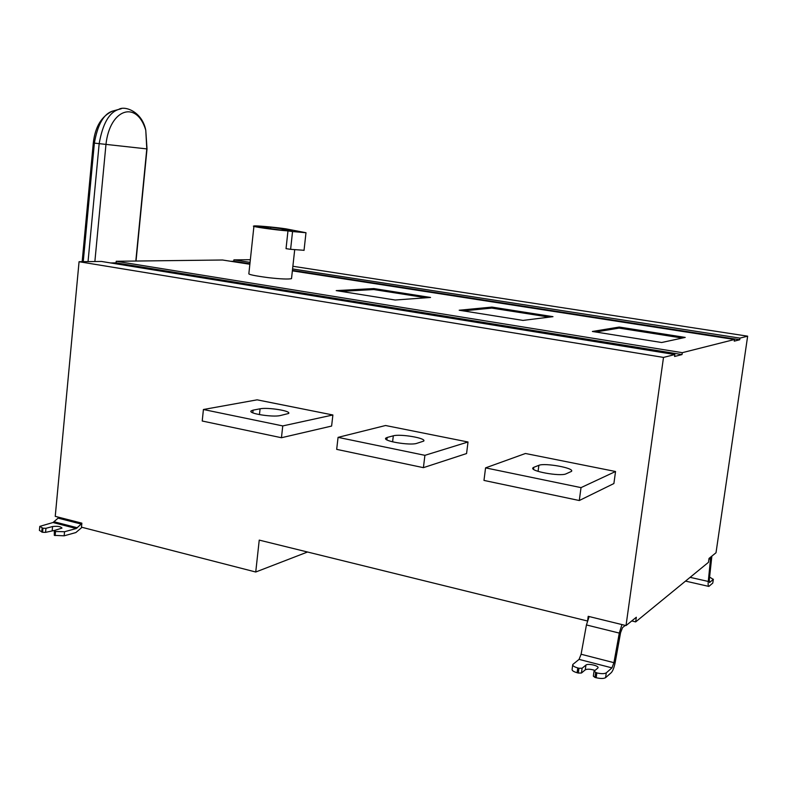 <?xml version="1.0" encoding="UTF-8"?>
<svg xmlns="http://www.w3.org/2000/svg" width="787" height="787" viewBox="0 0 787 787"><rect width="100%" height="100%" fill="white"/><g stroke="black" fill="none" stroke-linecap="round" stroke-linejoin="round"><path stroke-width="1.18" d="M712.835 582.754L713.248 579.37L709.579 582.537L709.284 580.049L711.861 556.124M710.72 557.048L708.28 581.455C707.966 584.672 708.162 586.325 708.871 586.423L712.697 583.147M713.248 579.37L709.608 577.097M253.089 410.145L251.053 410.942C248.102 413.608 272.518 417.346 279.985 415.625L288.652 413.47C291.406 410.834 267.639 407.174 260.084 408.797L253.089 410.145L252.794 412.811M282.759 425.924L203.42 409.506L202.22 421.015L281.451 437.729L282.759 425.924L332.891 414.985L331.612 426.062L281.451 437.729M203.42 409.506L257.113 399.835L332.891 414.985M387.174 437.454L385.768 438.133C382.462 441.133 409.811 445.649 416.539 443.435L423.711 441.104C426.79 438.133 400.18 433.726 393.313 435.811L387.174 437.454L386.889 439.874M424.911 455.329L338.066 437.365L336.679 449.367L423.406 467.655L424.911 455.329L468.019 441.999L466.573 453.548L423.406 467.655M338.066 437.365L385.551 425.511L468.019 441.999M533.793 467.311L532.986 467.803C529.228 471.147 560.324 476.706 565.981 473.872L571.49 471.374C574.972 468.058 544.732 462.648 538.879 465.324L533.793 467.311L533.537 469.337M581.022 487.625L485.569 467.872L483.975 480.424L579.291 500.522L581.022 487.625L615.542 471.502L613.89 483.543L579.291 500.522M485.569 467.872L525.45 453.489L615.542 471.502M54.687 531.284L54.303 535.367L54.323 530.487L55.523 531.5L64.534 531.737L64.15 535.819L75.857 532.553L82.035 527.32M64.15 535.819L54.303 535.367M55.169 530.261L45.577 532.366L42.577 532.287L42.951 528.225L39.783 526.375L53.004 522.519L59.045 517.325M81.818 523.522L76.241 528.52L64.534 531.737M42.577 532.287L39.409 530.428L39.743 526.729M45.577 532.366L45.951 528.303L52.572 526.533C57.648 525.962 60.786 526.493 61.986 528.107L54.323 530.487M42.951 528.225L45.951 528.303M587.722 619.9L588.214 616.319L626.019 625.576L663.5 357.416L674.852 354.553L101.444 261.451L79.064 261.717L55.238 516.351L81.858 523.158L81.474 527.172L255.736 572.011L259.238 540.108L587.377 620.973M270.59 228.643L270.748 227.187L292.656 230.296L280.113 229.991L257.949 226.843L270.748 227.187M292.557 231.545L305.986 232.726L285.966 228.85C275.804 227.286 253.601 225.289 253.945 226.046C249.046 226.282 276.512 230.207 287.973 230.896L292.557 231.545L290.61 249.322L304.038 250.296M290.61 249.322L286.035 248.653L287.973 230.896M291.554 278.283L291.515 278.637C288.445 279.365 280.772 279.051 268.485 277.673C254.486 275.804 247.944 274.427 248.869 273.542L253.926 226.272M682.309 338.046L619.084 328.1L619.231 327.058L685.221 337.416L661.651 342.512L592.375 331.475L619.231 327.058M619.084 328.1L595.69 331.996M549.277 317.131L491.806 308.091L491.934 307.087L552.986 316.669L522.991 320.407L459.185 310.235L491.934 307.087M491.806 308.091L463.268 310.885M426.161 297.781L373.786 289.547L373.894 288.573L430.548 297.456L395.172 300.024L336.197 290.619L373.894 288.573M373.786 289.547L340.919 291.377M663.5 357.416L79.064 261.717M110.633 262.947L116.063 262.868L682.014 354.573L674.577 356.481L674.852 354.553M116.063 262.868L116.22 261.274L682.29 352.674L682.014 354.573M682.29 352.674L734.497 339.502L292.37 270.856M249.863 264.255L222.505 260.005L116.22 261.274M292.587 268.947L739.967 338.115L739.731 339.748L734.251 341.155L734.497 339.502M739.731 339.748L292.43 270.374M249.912 263.783L233.749 261.274L233.906 259.867L250.069 262.366M230.906 261.314L233.749 261.274M739.967 338.115L747.65 336.177L716.013 552.759L709.038 558.406L708.467 562.321L635.67 621.897L631.754 620.943M233.906 259.867L250.345 259.73M292.882 266.272L747.65 336.177M595.641 672.61L594.972 677.42L593.339 676.141L593.998 671.341L596.831 672.915C601.317 673.918 604.455 673.898 606.265 672.855L605.596 677.656L611.292 672.629C612.876 670.878 614.185 667.406 615.227 662.221L620.569 632.718L622.507 627.633L625.281 625.399M605.596 677.656C603.786 678.719 600.648 678.738 596.172 677.735L594.972 677.42M595.051 670.445C590.663 669.029 587.407 668.822 585.282 669.826L581.455 673.023L578.307 673.042L578.957 668.252L577.776 667.937C574.136 666.894 572.464 665.753 572.769 664.503L579.065 659.378L581.101 654.243L586.433 624.947L589.158 616.555M621.946 624.583L619.29 633.082L613.929 662.674L611.952 667.878L606.265 672.855M578.307 673.042L577.117 672.728C573.487 671.675 571.815 670.524 572.119 669.265L572.68 665.094M581.455 673.023L582.105 668.232L585.941 665.074C587.928 663.166 599.409 665.792 597.953 667.917L593.998 671.341M578.957 668.252L582.105 668.232M626.019 625.576L636.319 617.244L635.67 621.897M255.736 572.011L307.53 552.012M710.72 559.242L708.969 558.859M690.11 577.343L708.28 581.455M136.033 261.038L147.021 148.91L145.772 130.239C136.751 99.752 109.727 108.891 105.96 144.523L94.873 261.53M146.805 148.9L94.371 143.116L83.245 261.668M88.046 261.618L99.162 143.716C102.654 123.785 109.157 112.354 118.67 109.423L112.659 111.085C103.727 113.83 97.627 124.513 94.371 143.116L93.299 142.968C95.158 126.687 101.612 116.063 112.659 111.085M121.218 108.773L118.67 109.423C124.641 105.369 142.172 111.547 145.772 130.239L146.795 148.9L135.817 261.038M260.084 408.797L259.444 414.611M393.313 435.811L392.595 441.832M538.879 465.324L538.082 471.364M55.139 535.583L55.523 531.5M81.218 524.063L58.041 518.121M54.205 521.801L77.421 527.792M76.241 528.52L53.004 522.519M42.114 527.998L41.741 532.071M52.572 526.533L52.188 530.576M596.172 677.735L596.831 672.915M619.29 633.082L586.433 624.947M581.101 654.243L613.929 662.674M611.952 667.878L579.065 659.378M577.776 667.937L577.117 672.728M585.941 665.074L585.282 669.826M685.516 581.101L708.615 586.364M712.796 583.019L713.347 579.252M82.163 261.687L93.299 142.978M250.974 411.601L251.053 410.942M385.679 438.88L385.768 438.133M532.878 468.639L532.986 467.803M305.986 232.726L304.028 250.414M294.682 249.863L291.515 278.637"/></g></svg>
